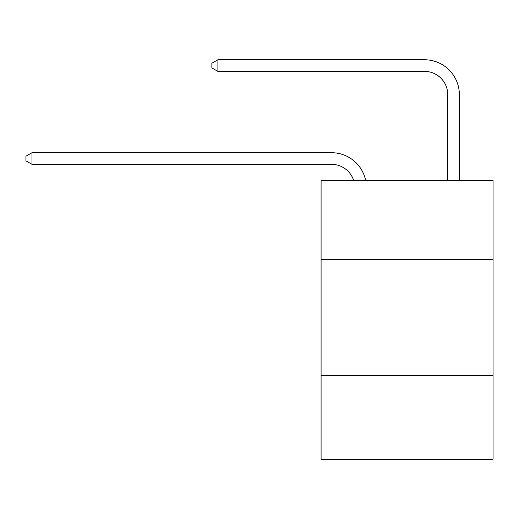 <?xml version="1.0" encoding="UTF-8"?>
<svg xmlns="http://www.w3.org/2000/svg" width="519" height="519" viewBox="0 0 519 519"><rect width="100%" height="100%" fill="white"/><g stroke="black" fill="none" stroke-linecap="round" stroke-linejoin="round"><path stroke-width="0.78" d="M493.05 259.383L493.05 180.372L321.086 180.372L321.086 259.383L493.05 259.383L493.05 459.237L321.086 459.237L321.086 259.383M493.05 375.581L321.086 375.581M331.537 164.335A23.238 23.238 -33.4 0 1 353.634 180.372A23.238 23.238 -36.6 0 0 331.537 164.335L31.99 164.335L25.95 160.851L25.95 156.206L31.99 152.716L331.537 152.716A34.857 34.857 146.6 0 1 365.648 180.372M447.735 180.372L447.735 94.62A23.238 23.238 138 0 0 424.497 71.382L217.902 71.382L211.862 67.898L211.862 63.247L217.902 59.763L424.497 59.763A34.857 34.857 44.2 0 1 459.354 94.62L459.354 180.372M31.99 152.716L331.537 152.716L31.99 152.716L331.537 152.716L31.99 152.716L331.537 152.716L31.99 152.716L331.537 152.716L31.99 152.716L331.537 152.716L31.99 152.716L331.537 152.716L31.99 152.716L31.99 164.335M447.735 94.62A23.238 23.238 -135.8 0 0 424.497 71.382A23.238 23.238 -135.8 0 1 447.735 94.62A23.238 23.238 -135.8 0 0 424.497 71.382A23.238 23.238 -135.8 0 1 447.735 94.62A23.238 23.238 -135.8 0 0 424.497 71.382A23.238 23.238 -135.8 0 1 447.735 94.62A23.238 23.238 -135.8 0 0 424.497 71.382A23.238 23.238 -135.8 0 1 447.735 94.62A23.238 23.238 -135.8 0 0 424.497 71.382A23.238 23.238 -135.8 0 1 447.735 94.62A23.238 23.238 -135.8 0 0 424.497 71.382A23.238 23.238 -135.8 0 1 447.735 94.62A23.238 23.238 -135.8 0 0 424.497 71.382M217.902 59.763L217.902 71.382"/></g></svg>
